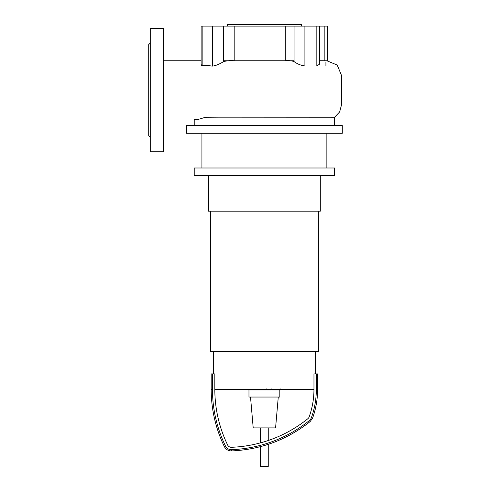 <?xml version="1.0" encoding="UTF-8"?>
<svg xmlns="http://www.w3.org/2000/svg" width="491" height="491" viewBox="0 0 491 491"><rect width="100%" height="100%" fill="white"/><g stroke="black" fill="none" stroke-linecap="round" stroke-linejoin="round"><path stroke-width="0.74" d="M280.14 389.909L272.247 389.909M279.772 389.909L279.772 389.332M271.081 389.332L271.081 389.909L266.533 389.909L266.533 388.933M268.645 389.909L268.645 389.332M263.084 389.332L263.084 389.909L266.036 389.909L266.036 389.332M263.084 389.909L248.428 389.909L248.428 389.332M250.938 389.909L250.938 389.332M251.343 389.909L251.343 389.332M254.498 389.909L254.498 389.332M256.4 389.909L256.4 389.332M257.235 389.909L257.235 389.332M259.671 389.909L259.671 389.332M268.252 444.343L268.252 466.45L260.537 466.45L260.537 446.626M208.485 175.704L208.485 211.179L320.304 211.179L320.304 175.704M210.412 211.179L210.412 351.538L318.377 351.538L318.377 211.179M213.493 351.538L213.493 373.903M315.296 351.538L315.296 373.903M279.821 389.909L279.821 397.041L248.968 397.041L248.968 389.909M278.274 397.041L275.58 427.888L253.209 427.888L250.514 397.041M317.609 389.332C317.597 399.22 315.922 408.825 312.589 418.142L310.171 421.536C287.137 439.795 260.936 449.596 231.574 450.934C228.309 450.916 225.903 449.468 224.35 446.595L225.492 446.037A129.833 129.833 0 0 1 212.456 389.332L212.456 373.903L214.825 373.903L214.825 389.332L313.964 389.332L313.964 373.903L317.609 373.903L317.609 389.332L316.333 389.332L316.333 373.903M225.492 446.037A6.438 6.438 0 0 0 231.525 449.664A131.858 131.858 0 0 0 309.373 420.542A6.438 6.438 0 0 0 311.386 417.706A83.881 83.881 0 0 0 316.333 389.332M214.825 389.332A127.457 127.457 0 0 0 227.628 445.006A4.069 4.069 0 0 0 231.439 447.289A129.489 129.489 0 0 0 307.882 418.694A4.069 4.069 0 0 0 309.158 416.908A81.506 81.506 0 0 0 313.964 389.332M212.456 373.903L211.179 373.903L211.179 389.332L212.456 389.332M227.376 26.091L227.376 24.55L301.413 24.55L301.413 26.091M342.288 125.579L342.288 133.288L186.5 133.288L186.5 125.579L342.288 125.579M326.865 133.288L326.865 167.996M201.93 133.288L201.93 167.996M334.574 167.996L334.574 175.704L194.215 175.704L194.215 167.996L334.574 167.996M194.215 125.579L194.215 119.448L198.382 119.362L205.465 117.281L219.299 117.177L334.574 117.245L334.574 125.579M334.574 117.245L339.662 111.911L341.515 104.773L341.515 75.43L337.219 65.058L326.853 60.755L319.653 60.755M223.509 26.091L234.189 26.091L234.189 60.755C230.617 60.393 227.057 60.688 223.509 61.633L223.509 26.091L212.652 26.091L212.652 66.101C207.263 65.469 204.004 65.42 202.869 65.947L201.5 65.377L201.12 64.082L201.12 26.091L212.652 26.091M223.509 61.633C219.594 64.1 215.972 65.591 212.652 66.101M327.669 60.78L327.669 26.091L324.852 26.091L324.852 60.749M319.653 26.091L319.653 64.088L316.836 65.972L304.911 65.972L304.911 26.091L324.852 26.091M326.853 60.755L319.653 60.718M304.911 65.972C300.989 65.45 297.374 63.996 294.06 61.596C291.617 60.706 288.696 60.43 285.289 60.755L285.289 26.091L294.06 26.091L294.06 61.596M234.189 26.091L285.289 26.091M304.911 26.091L294.06 26.091M150.258 137.149L148.712 135.602L148.712 44.601L150.258 43.061M163.368 28.404L150.258 28.404L150.258 151.799L163.368 151.799L163.368 28.404M271.885 389.909L271.885 389.332M273.726 389.909L273.726 389.332M276.973 389.909L276.973 389.332M266.595 389.909L266.595 389.332M264.557 389.909L264.557 389.332M262.9 389.909L262.9 389.332M312.589 418.142L311.386 417.706M310.171 421.536L309.373 420.542M231.574 450.934L231.525 449.664M202.869 65.947L202.869 26.091M211.952 65.966L211.952 66.273M325.92 65.923L325.92 62.154M316.836 26.091L316.836 65.972M280.361 388.933L280.361 389.909M271.658 388.933L271.658 389.909M260.537 427.888L260.537 442.857M268.252 427.888L268.252 440.501M224.35 446.595C215.629 428.502 211.24 409.414 211.179 389.332M294.06 60.755L223.509 60.755M201.12 60.755L163.368 60.755"/></g></svg>
